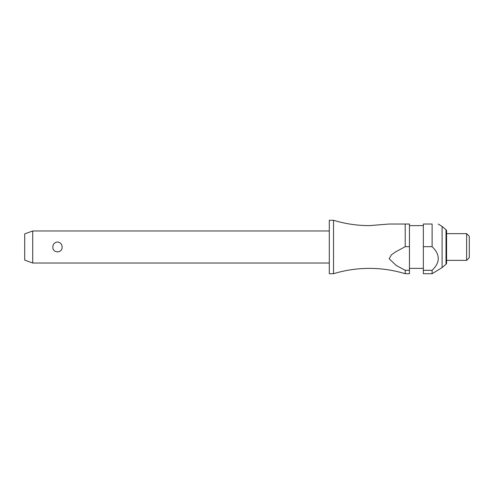 <?xml version="1.0" encoding="UTF-8"?>
<svg xmlns="http://www.w3.org/2000/svg" width="494" height="494" viewBox="0 0 494 494"><rect width="100%" height="100%" fill="white"/><g stroke="black" fill="none" stroke-linecap="round" stroke-linejoin="round"><path stroke-width="0.37" stroke-dasharray="2.47 1.85" d="M333.524 220.281L333.524 273.719M329.294 220.281L329.294 273.719M62.108 247C62.584 240.584 52.37 240.584 52.852 247C53.049 249.983 54.593 251.656 57.477 252.008C60.367 251.656 61.911 249.983 62.108 247M32.715 263.03L32.715 230.97M423.346 247L423.346 225.622L423.346 247M409.452 247L409.452 225.622L409.452 247M442.099 226.425L442.099 267.575M432.411 247L432.108 246.679L423.346 246.679L423.346 270.298L432.108 270.298C440.308 262.425 440.308 254.552 432.108 246.679L432.108 224.023L423.346 224.023L423.346 246.679M466.626 233.643L466.626 260.357M446.588 247L446.588 233.643L446.588 247M469.3 236.311L469.3 257.689M24.7 233.884L24.7 260.116M405.216 273.719L405.216 270.298L409.452 270.298L409.452 246.679L405.216 246.679L395.589 251.903L391.433 254.793L389.173 258.776L396.145 265.408L405.216 270.298M446.588 263.061L446.588 230.939M405.216 246.679L405.216 224.023L409.452 224.023L409.452 246.679M409.452 270.298L409.452 273.719M423.346 270.298L423.346 273.719M432.108 270.298L432.108 273.719M329.294 247L329.294 263.03L329.294 247M446.014 229.716L446.014 264.284"/><path stroke-width="0.74" d="M405.216 273.719L409.452 273.719L409.452 270.298L405.216 270.298L405.216 273.719C393.533 270.169 381.584 268.384 369.37 268.378C357.156 268.384 345.207 270.169 333.524 273.719L333.524 220.281C345.207 223.831 357.156 225.616 369.37 225.622L389.161 224.023L405.216 224.023L389.161 224.023M32.715 230.97L32.715 263.03L24.7 260.116L24.7 233.884L32.715 230.97L329.294 230.97M52.852 247C53.049 244.017 54.593 242.344 57.477 241.992C60.367 242.344 61.911 244.017 62.108 247C62.584 253.416 52.37 253.416 52.852 247M333.524 273.719L329.294 273.719L329.294 220.281L333.524 220.281M446.014 264.284L446.014 229.716A1.606 1.606 0 0 1 446.588 230.939L446.588 263.061A1.606 1.606 0 0 1 446.014 264.284L442.099 267.575L442.099 226.425L438.19 224.023M432.108 224.023C440.308 224.023 440.308 224.023 432.108 224.023C440.308 224.023 440.308 224.023 432.108 224.023L423.346 224.023L423.346 246.679L432.108 246.679L432.108 224.023M442.099 267.575L432.108 273.719L432.108 270.298C440.308 262.425 440.308 254.552 432.108 246.679L432.411 247M466.626 233.643L469.3 236.311L469.3 257.689L466.626 260.357L466.626 233.643L446.588 233.643M405.216 270.298L396.145 265.408L389.173 258.776L391.433 254.793L395.589 251.903L405.216 246.679L409.452 246.679L409.452 270.298M409.452 246.679L409.452 224.023L405.216 224.023L405.216 246.679M432.108 273.719L423.346 273.719L423.346 246.679M432.108 270.298L423.346 270.298M423.346 225.622L409.452 225.622M446.014 229.716L442.099 226.425M466.626 260.357L446.588 260.357M423.346 268.378L409.452 268.378M329.294 263.03L32.715 263.03"/></g></svg>
